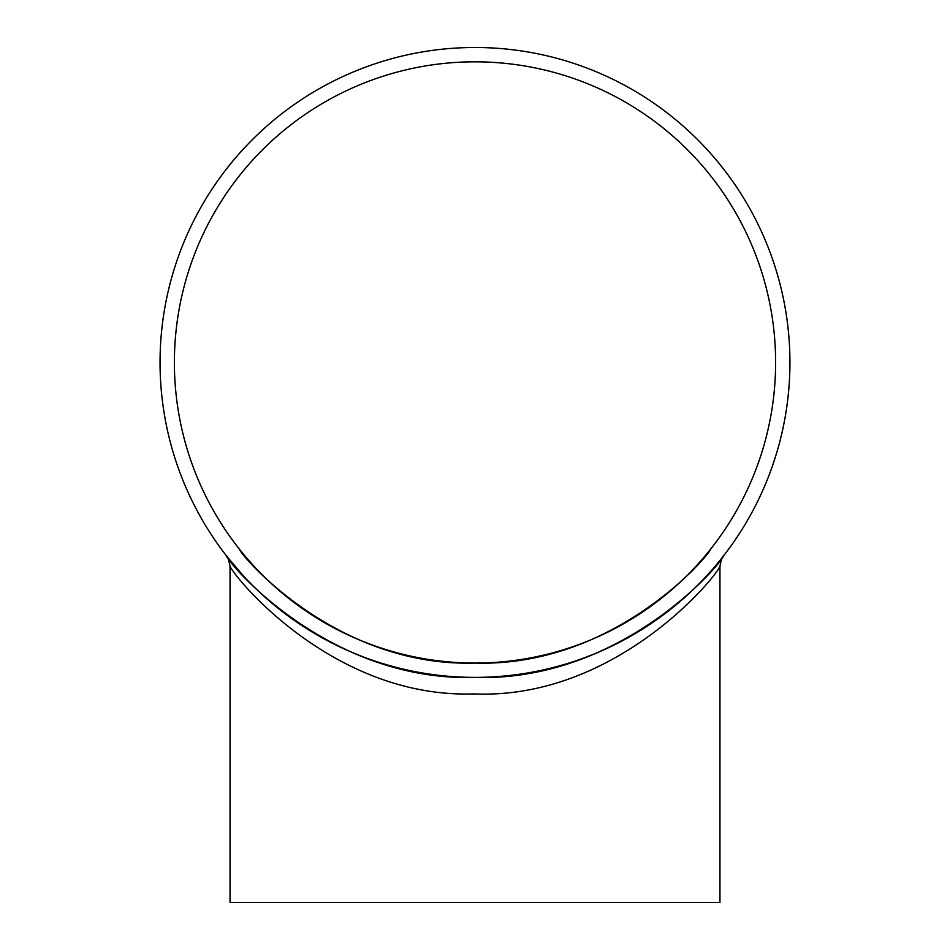 <?xml version="1.0" encoding="UTF-8"?>
<svg xmlns="http://www.w3.org/2000/svg" width="950" height="950" viewBox="0 0 950 950"><rect width="100%" height="100%" fill="white"/><g stroke="black" fill="none" stroke-linecap="round" stroke-linejoin="round"><path stroke-width="1.43" d="M775.616 362.437A300.616 300.616 0 0 1 324.698 622.784A300.616 300.616 0 0 1 324.698 102.101A300.616 300.616 0 0 1 775.616 362.437M239.162 548.851C240.255 554.954 336.181 667.672 475.594 663.053C615.113 666.924 709.638 554.717 710.837 548.851C709.508 555.263 613.641 667.672 474.335 663.053C334.946 666.841 240.754 555.121 239.162 548.851M789.937 362.437A314.937 314.937 0 0 1 317.526 635.194A314.937 314.937 0 0 1 317.526 89.692A314.937 314.937 0 0 1 789.937 362.437M789.771 352.153L789.877 356.25M789.913 366.759A314.937 314.937 0 0 1 789.854 370.084M783.263 426.989L782.242 431.668M781.814 433.521L781.506 434.839M781.411 435.231L781.149 436.335M780.876 437.439L780.283 439.826M781.161 436.276L779.998 440.966M783.691 424.911L783.477 425.956M783.453 426.063L783.133 427.559M786.719 407.372L786.006 412.11M785.697 413.986L785.472 415.328M785.401 415.72L785.211 416.836M785.009 417.952L784.569 420.375M785.222 416.777L784.344 421.527M787.016 405.27L786.873 406.327M786.849 406.434L786.636 407.954M788.583 391.661L787.467 401.85M789.106 385.332L788.785 389.441M788.524 392.267L788.405 393.502M788.928 337.179L789.343 343.045M786.707 317.383L787.491 323.214M775.414 267.9L775.651 268.648M777.159 273.624L778.489 278.267M776.221 454.397L772.077 467.008M774.939 458.506L774.701 459.242M772.944 464.491L770.842 470.452M230.042 566.153L230.042 902.5L719.957 902.5L719.957 566.153C717.464 575.653 615.98 699.948 474.014 693.916C332.31 698.654 233.178 575.89 230.042 566.153C228.534 559.004 227.371 555.619 226.563 556.011C228.463 563.029 327.192 681.257 473.943 677.386C620.718 682.516 721.798 563.35 723.449 555.999C722.273 562.293 622.784 681.482 475.867 677.386C328.926 682.456 227.881 562.911 226.551 555.999L242.725 575.13M775.722 268.862L775.96 269.634M776.269 270.631L776.589 271.7M788.239 395.105L787.859 398.561M785.793 413.381L784.961 418.261M781.957 432.927L780.805 437.748M719.957 566.153C721.24 559.645 722.392 556.273 723.437 556.011L723.389 556.059"/></g></svg>

